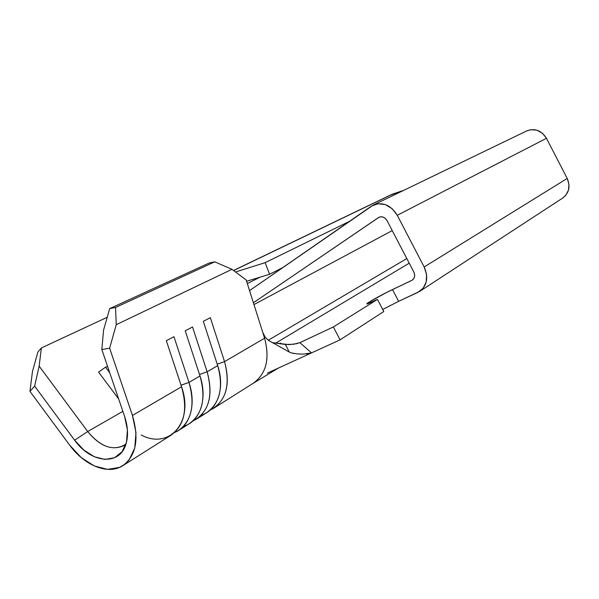 <?xml version="1.0" encoding="UTF-8"?>
<svg xmlns="http://www.w3.org/2000/svg" width="599" height="599" viewBox="0 0 599 599"><rect width="100%" height="100%" fill="white"/><g stroke="black" fill="none" stroke-linecap="round" stroke-linejoin="round"><path stroke-width="0.9" d="M141.207 435.001C169.09 450.006 194.211 422.37 181.549 386.752L132.446 415.444L109.639 348.214L116.243 324.688L231.978 269.325L246.196 279.973L264.601 338.218L224.543 361.631L210.346 317.672L203.338 321.341L217.692 365.63L207.142 371.799L192.534 326.994L185.218 330.813L199.999 375.97L188.992 382.402L173.95 336.705L166.327 340.696L181.549 386.752L132.446 415.444C139.335 439.157 136.078 455.929 122.675 465.76C108.082 475.217 84.444 465.588 69.716 445.199L29.95 391.387L32.466 371.515L37.887 352.032L41.376 347.952L107.228 317.268L41.376 347.952L39.152 366.139L41.376 347.952L37.887 352.032L32.466 371.515L29.95 391.387L69.716 445.199L81.232 457.584L94.305 465.962L107.573 469.384L119.62 467.362L124.757 464.315L129.07 459.98L134.775 447.917L135.98 432.485L132.446 415.444L109.639 348.214L101.83 349.531L109.639 348.214L116.243 324.688L115.532 307.452L109.707 308.597L103.575 330.034L109.707 308.597L209.141 263.036L109.707 308.597L115.532 307.452L214.734 261.838L115.532 307.452L116.243 324.688L231.978 269.325L246.196 279.973L264.601 338.218L224.543 361.631C230.405 383.188 226.751 398.754 213.596 408.308L210.182 410.083C225.95 401.622 230.735 385.471 224.543 361.631L217.22 364.17L224.543 361.631L210.346 317.672L203.338 321.341L217.692 365.63L207.142 371.799C213.184 393.768 209.598 409.566 196.382 419.188L192.811 421.03C208.774 412.591 213.551 396.186 207.142 371.799L199.512 374.48M183.586 426.271C200.021 421.629 207.846 399.039 199.999 375.97L188.992 382.402C195.244 404.797 191.725 420.835 178.45 430.516L174.706 432.426C189.92 426.683 196.592 404.692 188.992 382.402L181.048 385.239M201.339 415.144C217.519 410.33 225.276 388.145 217.692 365.63C223.622 387.358 219.998 403.007 206.82 412.591L196.667 419.008M98.58 372.151L118.647 398.919L98.58 372.151L105.559 367.157L98.58 372.151M109.714 372.698L105.559 367.157L109.714 372.698M125.947 444.136L123.926 445.566C111.886 450.98 99.808 446.292 87.709 431.527L122.87 411.341L87.709 431.527L39.152 366.139L34.615 386.115L29.95 391.387L34.615 386.115L74.628 440.183L83.867 450.089L94.343 456.76L104.945 459.433L114.529 457.748L122.016 451.796L126.501 442.167L127.415 429.887L124.585 416.372L101.83 349.531L103.575 330.034L101.83 349.531L124.585 416.372C127.984 426.72 128.433 435.982 125.94 444.159C119.56 466.277 90.808 463.222 74.628 440.183L87.709 431.527L39.152 366.139L34.615 386.115L74.628 440.183L87.709 431.527C100.984 447.416 113.728 451.624 125.947 444.136M526.446 131.046L530.662 129.713L536.816 130.17L542.409 133.203L546.468 138.302L567.201 178.45L424.167 266.974C428.644 277.359 427.154 285.498 419.682 291.384L398.627 301.334L392.495 289.572L411.775 280.399L413.497 279.007L414.493 276.918L414.598 274.447L413.797 271.968L387.066 220.657L385.374 218.455L383.113 217.093L380.664 216.793L378.463 217.602L253.399 302.772L379.025 217.265C382.229 216.104 384.917 217.235 387.066 220.657L413.797 271.968C415.302 275.465 414.785 278.191 412.232 280.145L386.467 292.544L369.523 301.821L367.052 303.955L377.467 299.418L333.344 326.949L299.912 342.643L311.51 352.908L303.146 354.136L297.059 353.889L291.481 352.938L289.235 352.025L285.438 344.477L293.57 344.26L299.912 342.643L311.51 352.908L340.082 339.835L333.344 326.949L299.912 342.643L296.632 343.706L288.965 344.65L272.538 342.665L285.438 344.477L289.235 352.025L268.726 340.531L289.235 352.025M392.248 230.593L253.969 304.577L392.248 230.593M259.973 277.202L247.335 283.582L259.973 277.202M268.262 340.254L406.811 258.558L268.262 340.254M409.222 263.178L275.742 343.115L409.222 263.178M420.026 291.159L562.633 198.089C569.072 193.095 570.6 186.544 567.201 178.45L424.167 266.974L397.264 215.296L392.143 208.669L385.299 204.573L377.939 203.712L371.335 206.191L249.558 290.62L373.357 205.023C382.896 201.698 390.862 205.128 397.264 215.296L546.468 138.302L567.201 178.45L568.968 184.32L568.429 190.28L565.688 195.401L562.506 198.172M390.78 194.982L403.883 190.272L391.971 194.316L233.513 270.478M123.229 465.408L171.089 435.166C184.387 425.462 187.876 409.327 181.549 386.752L166.327 340.696L173.95 336.705L188.992 382.402L181.257 385.112M178.734 430.337L189.321 423.65C202.567 414.006 206.123 398.11 199.999 375.97L185.218 330.813L192.534 326.994L207.142 371.799L199.587 374.435M213.596 408.308L253.287 383.225C266.263 373.836 270.037 358.838 264.601 338.218C270.082 359.145 266.151 374.248 252.815 383.51M209.141 263.036L214.734 261.838L231.978 269.325L214.734 261.838L209.141 263.036M107.58 366.431L105.559 367.157L107.573 366.431M253.25 383.248L278.206 368.16L311.51 352.908L267.326 373.132M268.726 340.531L265.237 337.297L262.751 332.37L265.237 337.297L268.726 340.531M235.527 271.983L265.14 262.661L269.587 274.267L246.616 281.29L269.587 274.267L265.14 262.661L235.527 271.983M306.149 354.009L311.51 352.908L340.082 339.835L383.787 311.525L377.467 299.418L374.293 300.923C368.759 303.521 366.281 304.442 366.85 303.693C367.921 302.338 382.731 294.191 392.495 289.572L398.627 301.334L417.982 292.319L423.201 288.194L426.233 281.919L426.578 274.462L424.167 266.974L397.264 215.296L546.468 138.302C541.466 130.44 534.9 127.969 526.761 130.896L373.596 204.903M233.61 270.546L393.161 193.836L233.61 270.546M349.472 221.353L265.14 262.661L349.472 221.353M282.863 267.528L269.587 274.267L282.863 267.528M280.235 343.751L280.699 343.145L279.216 343.609L280.661 343.392L280.235 343.751M398.627 301.334L382.716 309.481M377.467 299.418L383.787 311.525L340.082 339.835L333.344 326.949L377.467 299.418M294.146 353.53L291.481 352.938M277.135 345.241L286.719 350.617"/></g></svg>
